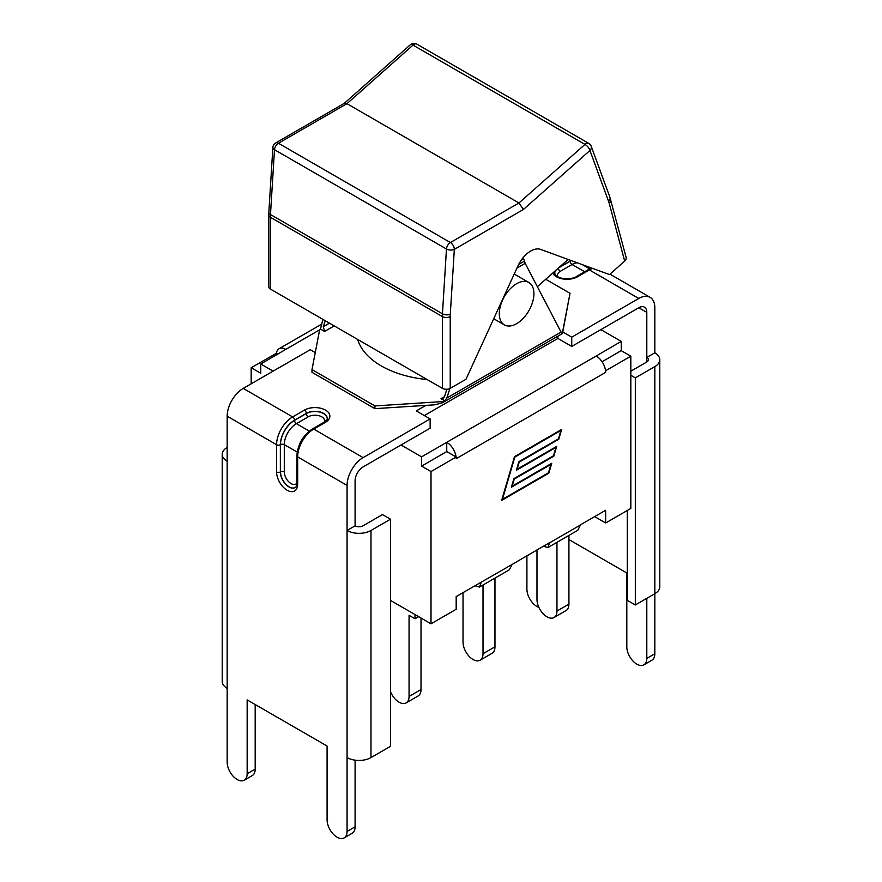 <?xml version="1.0" encoding="UTF-8"?>
<svg xmlns="http://www.w3.org/2000/svg" width="882" height="882" viewBox="0 0 882 882"><rect width="100%" height="100%" fill="white"/><g stroke="black" fill="none" stroke-linecap="round" stroke-linejoin="round"><path stroke-width="1.32" d="M638.777 307.741A11.345 6.549 -60 0 1 644.455 307.179A11.345 6.549 -60 0 1 646.804 312.371L638.777 307.741L571.745 346.439L557.909 338.434L424.319 415.565M425.907 405.378L416.293 410.935L430.14 418.928L430.14 428.189L363.119 466.887A11.345 6.549 120 0 0 355.093 480.789L355.093 525.837L347.067 530.479A16.912 9.768 0 0 0 370.98 530.479L390.494 519.211L390.494 746.315L370.98 757.583A16.912 9.768 180 0 1 347.067 757.583L347.067 831.428L355.093 826.798L355.093 760.174M557.909 336.152L557.909 338.434M563.036 332.139L571.745 337.167L571.745 346.439M315.26 352.591L310.255 349.702L243.223 388.4A22.7 13.109 120 0 0 227.17 416.194L227.17 461.253A16.912 9.768 180 0 1 222.22 454.351A16.912 9.768 180 0 1 227.17 447.45M430.14 418.928L363.119 457.626A22.7 13.109 120 0 0 347.067 485.42L347.067 757.583M635.316 604.964L654.83 593.707A16.912 9.768 0 0 0 659.78 586.795L659.78 359.702A16.912 9.768 180 0 1 654.83 366.603L635.316 377.86L635.316 604.964L627.289 600.333L627.289 510.491M630.828 371.19L646.804 361.973A5.568 3.208 0 0 0 648.435 359.702A5.568 3.208 0 0 0 646.804 357.43L654.83 352.789A16.912 9.768 180 0 1 659.78 359.702M635.316 377.86L630.828 375.28M646.804 361.973L646.804 312.371M654.83 352.789L654.83 307.741A22.7 13.109 -60 0 0 650.122 297.344L609.969 274.159M571.745 337.167L638.777 298.469A22.7 13.109 -60 0 1 650.122 297.344M568.923 539.563L626.815 572.991L626.815 646.848A14.134 8.159 -120 0 0 632.989 661.07A14.134 8.159 -120 0 0 643.871 664.852A14.134 8.159 -120 0 0 646.804 658.38L646.804 598.338M643.871 664.852L651.897 660.221A14.134 8.159 -120 0 0 654.83 653.749L654.83 366.603M538.88 607.378A14.134 8.159 -120 0 1 526.907 589.165L526.907 555.726M390.494 519.211L382.468 514.581L362.954 525.837A5.568 3.208 180 0 1 355.093 525.837M222.22 454.351L222.22 681.455A16.912 9.768 0 0 0 227.17 688.357L227.17 762.213A14.134 8.159 -120 0 0 233.344 776.436A14.134 8.159 -120 0 0 244.226 780.217A14.134 8.159 -120 0 0 247.158 773.746L247.158 699.9L327.09 746.04L327.09 819.896A14.134 8.159 -120 0 0 333.253 834.118A14.134 8.159 -120 0 0 344.145 837.9A14.134 8.159 -120 0 0 347.067 831.428M244.226 780.217L252.252 775.587A14.134 8.159 -120 0 0 255.185 769.115L255.185 704.531M344.145 837.9L352.161 833.269A14.134 8.159 -120 0 0 355.093 826.798M401.045 444.991L421.574 456.843L421.574 466.115L446.744 451.573L456.181 457.03L431.011 471.561L421.574 466.115M605.548 370.672A13.351 7.706 60 0 1 605.658 372.358L605.548 370.672A13.351 7.706 -120 0 0 596.221 356.008L421.574 456.843M596.221 356.008L621.237 341.389L600.863 329.625M277.918 354.101L276.452 353.263A13.351 7.706 60 0 1 279.109 348.721A13.351 7.706 60 0 1 285.79 349.382L260.763 364.001L273.122 371.135M556.961 542.32L556.961 611.05A14.134 8.159 60 0 1 554.039 617.521A14.134 8.159 60 0 1 543.147 613.729A14.134 8.159 60 0 1 536.984 599.506L536.984 549.916M554.039 617.521L565.99 610.609A14.134 8.159 -120 0 0 568.923 604.148L556.961 611.05M568.923 535.418L568.923 604.148M483.016 585.009L483.016 653.738A14.134 8.159 60 0 1 480.084 660.21A14.134 8.159 60 0 1 469.202 656.428A14.134 8.159 60 0 1 463.028 642.206L463.028 592.605M480.084 660.21L492.046 653.308A14.134 8.159 -120 0 0 494.967 646.837L483.016 653.738M494.967 578.107L494.967 646.837M415.036 614.589L415.036 618.767L409.061 615.316L409.061 696.438A14.134 8.159 60 0 1 406.139 702.91A14.134 8.159 60 0 1 390.494 691.631M406.139 702.91L418.09 695.997A14.134 8.159 -120 0 0 421.023 689.537L409.061 696.438M421.023 618.039L421.023 689.537M415.036 618.767L418.663 616.683M481.274 582.252L479.444 587.07L509.344 569.805L512.133 564.436L456.181 596.563L456.181 609.275L431.011 623.806L390.494 600.422M512.133 564.436L549.718 542.562L547.887 547.557L543.356 546.234M547.887 547.557L577.787 530.291L580.577 524.746L605.658 510.259L605.658 522.982L594.644 516.62M479.444 587.07L474.913 585.747M560.886 430.493L514.823 457.085L502.431 499.355L548.483 472.763L550.941 464.395L511.384 487.228L513.897 478.65L553.455 455.807L555.914 447.439L516.356 470.282L518.87 461.694L558.427 438.861L560.886 430.493L560.357 430.184M501.637 500.414L514.471 456.678L561.669 429.424L558.78 439.269L519.233 462.102L517.139 469.213L556.696 446.38L553.808 456.215L514.261 479.058L512.177 486.158L551.735 463.315L548.847 473.171L501.637 500.414M602.064 361.719L621.237 350.65L621.237 341.389M251.172 383.813L251.172 367.728L260.763 373.273L260.763 364.001M456.082 456.964A13.351 7.706 60 0 0 446.744 442.312L446.744 451.573M251.172 367.728L276.452 353.263M605.658 372.358L456.181 458.662L456.181 457.03M621.237 350.65L630.828 356.196L605.658 370.727M431.011 623.806L431.011 471.561M630.828 356.196L630.828 508.44L605.658 522.982M609.23 203.4L624.688 261.105A5.568 3.936 -15 0 0 626.132 257.39L609.914 197.303A5.568 4.09 -20.1 0 1 608.624 201.493A38.94 22.48 -60 0 1 609.23 203.4A5.568 3.936 -15 0 0 610.664 199.685M624.688 261.105L609.495 274.578L540.644 249.408A22.248 12.844 -60 0 0 517.921 265.978L465.972 379.26L450.228 388.345L450.228 316.561A5.568 3.208 180 0 1 442.367 316.561L442.367 388.345A5.568 3.208 -0 0 0 450.228 388.345M568.107 259.451L537.37 286.705M514.085 274.324A24.476 14.134 -60 0 1 516.179 275.173L528.847 282.494A24.476 14.134 -60 0 1 533.919 293.695A24.476 14.134 -60 0 1 523.235 318.336A24.476 14.134 -60 0 1 504.372 324.885A24.476 14.134 -60 0 1 504.372 296.628A24.476 14.134 -60 0 1 528.847 282.494M454.329 249.352A5.568 2.966 -176.4 0 1 446.468 249.011L442.455 313.816A44.508 25.688 120 0 0 442.367 316.561L270.388 217.27A44.508 25.688 -60 0 1 270.476 214.524L442.455 313.816A5.568 2.966 -176.4 0 0 450.305 314.157L454.329 249.352L523.401 209.475L518.947 202.97L450.393 242.539A5.568 3.208 60 0 1 454.329 249.352M268.767 214.999L268.767 286.782A5.568 3.208 -0 0 0 270.388 289.053L270.388 217.27A5.568 3.208 180 0 1 268.767 214.999L268.845 212.253A5.568 2.966 -176.4 0 0 270.476 214.524L274.5 149.72A5.568 3.208 -60 0 1 278.425 143.248L346.968 103.679L518.947 202.97L584.987 144.405A5.568 2.271 -131.6 0 1 589.937 150.48L608.624 201.493M523.401 209.475L589.937 150.48A5.568 4.09 159.9 0 0 591.227 146.291A5.568 5.568 0 0 0 588.779 143.391A5.568 3.208 120 0 0 584.987 144.405L413.008 45.114L346.968 103.679L344.344 103.315L275.647 142.972A5.568 3.208 60 0 1 278.425 143.248L450.393 242.539A5.568 3.208 120 0 0 446.468 249.011L274.5 149.72A5.568 2.966 -176.4 0 1 272.869 147.448L268.845 212.253M270.388 289.053L442.367 388.345M516.94 268.106L525.176 263.354L524.272 260.466A30.131 6.372 141.2 0 0 523.963 259.716A30.131 6.372 141.2 0 0 522.012 259.076M525.176 263.354L561.062 332.073L446.821 398.025L449.919 388.51M446.821 398.025L444.296 401.475L374.916 405.929L311.985 369.591L319.692 329.537L320.486 329.074L322.9 319.372M311.985 369.591L311.985 372.314L374.916 408.653L435.102 404.794L442.61 402.71L562.495 333.495L561.525 333.804L561.062 332.073M562.495 333.495L570.026 293.287L562.308 333.341M444.296 401.475L442.61 402.71M374.916 405.929L374.916 408.653M445.09 401.023L441 398.664L442.996 398.642L444.451 396.668L446.865 389.271M329.471 323.165L323.308 326.726L324.565 331.445L320.486 329.074M323.308 326.726L325.26 320.728M427.108 379.536A84.463 48.764 180 0 1 357.695 339.46M523.963 259.716L522.673 258.217M545.749 279.274L570.026 293.287M654.83 653.749L646.804 658.38M370.98 530.479L370.98 757.583M227.17 461.253L227.17 688.357M638.777 298.469L589.374 269.947A2.668 1.543 -120 0 0 588.04 269.815L576.233 276.628A2.668 1.543 60 0 1 577.567 276.761L589.374 269.947A22.7 13.109 -60 0 1 592.682 268.437M552.716 273.089A14.906 8.611 0 0 0 577.567 276.761M576.233 276.628C575.262 278.536 561.404 280.178 557.259 276.275C555.506 275.074 554.69 273.938 554.789 272.858A12.238 7.067 180 0 1 555.34 270.774M559.078 267.455L570.18 261.039A2.668 1.543 -120 0 0 570.037 260.157M570.18 261.039A20.021 11.565 -60 0 1 571.106 260.543M571.316 260.62A19.801 11.433 120 0 0 570.18 261.226L558.493 267.974M555.561 270.576A12.238 7.067 0 0 0 554.789 272.935M557.766 276.595A9.57 5.524 180 0 1 560.268 271.314A2.668 1.543 60 0 1 558.372 268.073M560.268 271.314L572.065 264.501A2.668 1.543 60 0 1 570.18 261.226M584.656 271.766L572.065 264.501A17.133 9.889 -60 0 1 577.401 262.847M243.223 388.4L292.626 416.921A22.7 13.109 120 0 0 276.584 444.726A2.668 1.543 0 0 0 280.355 444.726A20.021 11.565 -60 0 1 294.511 420.196A2.668 1.543 -120 0 0 292.626 416.921L304.433 410.108A14.906 8.611 0 0 1 325.513 410.108A14.906 8.611 0 0 1 325.513 422.28L313.716 429.093L363.119 457.626M247.158 773.746L255.185 769.115M294.511 420.196L306.319 413.382A2.668 1.543 -120 0 0 304.433 410.108M327.211 418.454A12.238 7.067 0 0 0 319.571 412.015A12.238 7.067 0 0 0 306.319 413.559L306.319 413.382A12.238 7.067 180 0 1 319.659 411.85A12.238 7.067 180 0 1 327.211 418.377C327.729 418.928 326.715 420.185 324.179 422.147A2.668 1.543 60 0 1 325.513 422.28M312.371 428.961A2.668 1.543 60 0 1 313.716 429.093A22.7 13.109 -60 0 0 297.664 456.898A2.668 1.543 0 0 1 296.881 455.807C297.763 444.385 302.934 435.443 312.371 428.961L324.179 422.147M227.17 416.194L276.584 444.726L276.584 471.969A2.668 1.543 0 0 0 280.355 471.969L280.355 444.726M276.584 471.969A14.906 8.611 -120 0 0 287.124 490.238A14.906 8.611 -120 0 0 297.664 484.152A2.668 1.543 180 0 1 296.881 483.06C296.584 485.971 295.999 487.481 295.128 487.57A12.238 7.067 60 0 1 285.702 484.295A12.238 7.067 60 0 1 280.355 471.969L280.509 471.881A12.238 7.067 -120 0 0 285.801 484.141A12.238 7.067 -120 0 0 295.194 487.526M308.204 416.833A2.668 1.543 -120 0 1 306.319 413.559L294.511 420.372A19.801 11.433 120 0 0 280.509 444.627L280.509 471.881A2.668 1.543 0 0 1 284.291 471.881L284.291 444.627A17.133 9.889 -60 0 1 296.407 423.647L308.204 416.833A9.57 5.524 180 0 1 319.714 415.94A9.57 5.524 180 0 1 324.234 422.114M294.511 420.372A2.668 1.543 -120 0 0 296.407 423.647L309.295 431.089M302.647 438.475A17.133 9.889 120 0 0 300.255 442.621M280.509 444.627A2.668 1.543 180 0 1 284.291 444.627L297.179 452.069M347.067 485.42L297.664 456.898L297.664 484.152M296.881 483.127A9.57 5.524 60 0 1 289.274 482.3A9.57 5.524 60 0 1 284.291 471.881M319.637 329.835L285.79 349.382M580.577 524.922L549.718 542.739M450.228 316.561A38.94 22.48 -60 0 1 450.305 314.157M344.223 103.381L410.339 44.75A5.568 2.271 -131.6 0 1 413.008 45.114A5.568 3.208 -60 0 1 416.811 44.1L588.779 143.391M524.338 261.171L518.66 264.457M444.451 396.668L441 398.664M324.565 331.445L334.19 325.888M588.04 269.815L591.855 268.128M585.031 266.188L584.964 265.614M582.418 264.677L589.771 268.922M296.881 455.807L296.881 483.06M279.109 348.721L321.257 324.389M504.372 324.885L493.722 318.744M591.227 146.291L609.914 197.303M275.647 142.972A5.568 5.568 0 0 0 272.869 147.448M416.811 44.1A5.568 5.568 0 0 0 410.339 44.75"/></g></svg>

